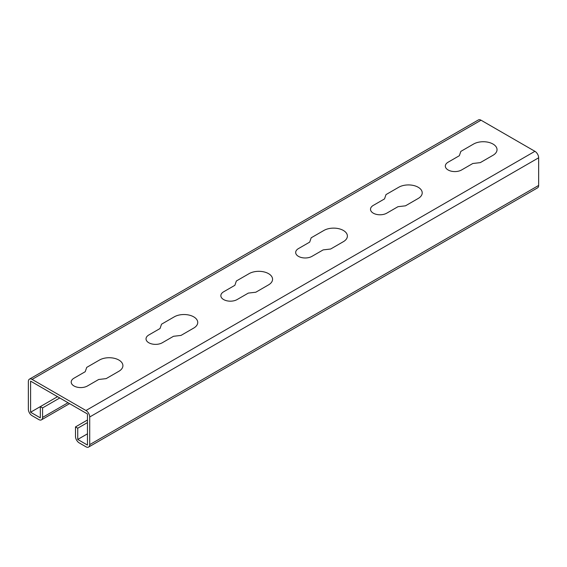 <?xml version="1.0" encoding="UTF-8"?>
<svg xmlns="http://www.w3.org/2000/svg" width="567" height="567" viewBox="0 0 567 567"><rect width="100%" height="100%" fill="white"/><g stroke="black" fill="none" stroke-linecap="round" stroke-linejoin="round"><path stroke-width="0.85" d="M405.462 205.828L418.184 198.485A13.757 7.945 0 0 0 418.184 187.252A13.757 7.945 0 0 0 398.729 187.252L386.007 194.594L384.511 198.918L373.292 205.396A9.526 5.5 0 0 0 373.292 213.171A9.526 5.5 0 0 0 386.758 213.171L397.977 206.693L405.462 205.828M480.284 162.63L493.007 155.287A13.757 7.945 0 0 0 493.007 144.053A13.757 7.945 0 0 0 473.551 144.053L460.836 151.396L459.334 155.719L448.114 162.197A9.526 5.5 0 0 0 448.114 169.972A9.526 5.5 0 0 0 461.581 169.972L472.807 163.494L480.284 162.63M330.639 249.026L343.361 241.684A13.757 7.945 0 0 0 343.361 230.45A13.757 7.945 0 0 0 323.906 230.45L311.184 237.793L309.688 242.116L298.462 248.594A9.526 5.5 0 0 0 298.462 256.369A9.526 5.5 0 0 0 311.935 256.369L323.155 249.891L330.639 249.026M255.816 292.225L268.538 284.882A13.757 7.945 0 0 0 268.538 273.648A13.757 7.945 0 0 0 249.083 273.648L236.361 280.991L234.866 285.314L223.639 291.792A9.526 5.5 0 0 0 223.639 299.567A9.526 5.5 0 0 0 237.112 299.567L248.332 293.089L255.816 292.225M180.993 335.423L193.708 328.08A13.757 7.945 0 0 0 193.708 316.847A13.757 7.945 0 0 0 174.26 316.847L161.538 324.196L160.043 328.513L148.816 334.991A9.526 5.5 0 0 0 148.816 342.766A9.526 5.5 0 0 0 162.282 342.766L173.509 336.288L180.993 335.423M106.164 378.621L118.886 371.279A13.757 7.945 0 0 0 118.886 360.052A13.757 7.945 0 0 0 99.431 360.052L86.716 367.395L85.213 371.711L73.993 378.189A9.526 5.5 0 0 0 73.993 385.971A9.526 5.5 0 0 0 87.46 385.971L98.686 379.486L106.164 378.621M85.964 410.508L32.092 379.401A5.294 3.055 -120 0 0 29.449 379.139A5.294 3.055 -120 0 0 28.35 381.563L28.35 409.211A5.294 3.055 -120 0 0 32.092 415.689L38.825 419.58A5.294 3.055 -120 0 0 41.469 419.842A5.294 3.055 -120 0 0 42.568 417.418L42.568 407.914L40.321 406.617L40.321 417.851L30.597 412.237L30.597 381.13L87.46 413.96L87.46 445.067L77.736 439.446L77.736 428.22L75.489 426.923L75.489 436.427A5.294 3.055 -120 0 0 79.231 442.905L85.964 446.796A5.294 3.055 -120 0 0 88.608 447.058A5.294 3.055 -120 0 0 89.706 444.634L89.706 416.986A5.294 3.055 -120 0 0 85.964 410.508L534.908 151.311L481.036 120.204A5.294 3.055 -120 0 0 478.392 119.942L29.449 379.139M30.597 412.237L57.529 396.68M59.776 397.977L42.568 407.914M88.608 447.058L537.551 187.861A5.294 3.055 -120 0 0 538.65 185.437L538.65 157.789A5.294 3.055 -120 0 0 534.908 151.311M87.46 420.012L75.489 426.923M77.736 428.22L87.46 422.599M77.736 439.446L87.46 433.833M68.005 402.733L42.568 417.418M538.65 185.437L89.706 444.634M32.092 379.401L481.036 120.204M89.706 416.986L538.65 157.789M69.557 403.626L41.469 419.842"/></g></svg>
